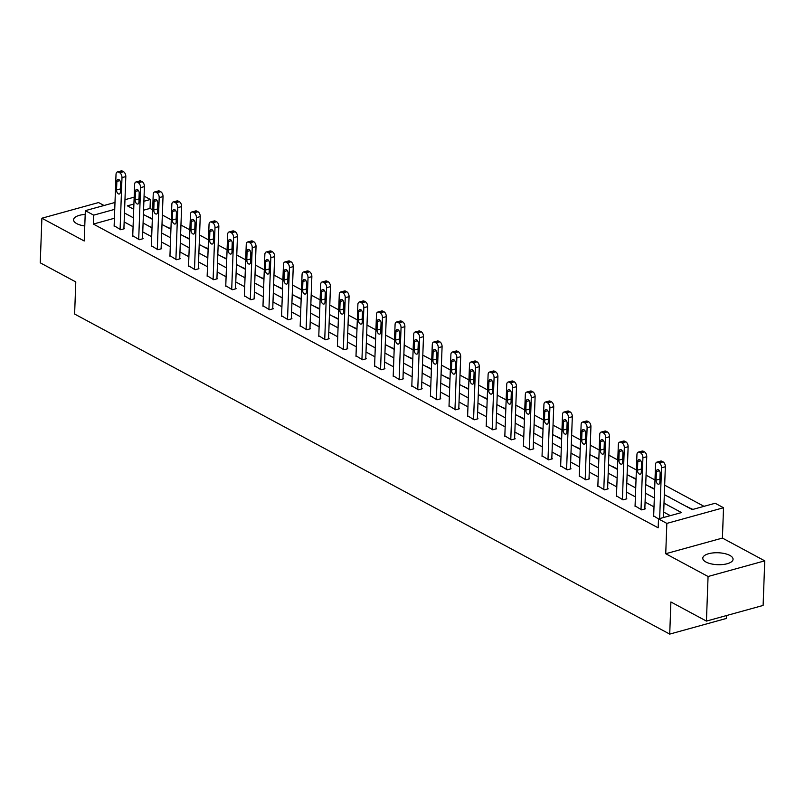 <?xml version="1.0" encoding="UTF-8"?>
<svg xmlns="http://www.w3.org/2000/svg" width="805" height="805" viewBox="0 0 805 805"><rect width="100%" height="100%" fill="white"/><g stroke="black" fill="none" stroke-linecap="round" stroke-linejoin="round"><path stroke-width="1.21" d="M729.873 555.43A15.154 5.967 2.1 0 0 713.109 552.914A15.154 5.967 2.1 0 0 702.785 558.167A15.154 5.967 2.1 0 0 705.975 562.031A15.154 5.967 2.1 0 0 722.739 564.536A15.154 5.967 2.1 0 0 733.063 559.284A15.154 5.967 2.1 0 0 729.873 555.43M85.199 214.412A15.154 5.967 2.1 0 0 73.567 219.775A15.154 5.967 2.1 0 0 76.757 223.629A15.154 5.967 2.1 0 0 84.777 225.984M664.326 494.612L692.199 509.595L715.172 503.256L723.524 507.744L666.842 523.401L658.5 518.913L681.473 512.564L664.004 503.165M722.417 538.072L665.735 553.729L708.068 576.501L706.438 621.098L763.11 605.441L764.75 560.844L722.417 538.072L723.524 507.744M726.502 615.553L726.402 618.441L669.72 634.099L74.613 314.041L75.791 281.931L40.25 262.822L41.89 218.215L84.223 240.987L85.33 210.658L114.994 202.468M104.026 205.496L98.562 202.558L41.89 218.215M144.065 196.108L150.364 199.489L143.874 201.28M152.668 209.823L150.032 208.415L150.364 199.489M704.003 506.335L664.668 485.184M654.988 479.981L646.063 475.181M636.383 469.969L627.457 465.169M617.777 459.967L608.852 455.167M599.172 449.965L590.246 445.165M580.566 439.953L571.651 435.153M561.96 429.951L553.045 425.151M543.365 419.948L534.44 415.149M524.759 409.936L515.834 405.136M506.154 399.934L497.228 395.134M487.548 389.932L478.623 385.132M468.943 379.92L460.017 375.12M450.337 369.918L441.412 365.118M431.732 359.916L422.806 355.116M413.126 349.903L404.201 345.103M394.52 339.901L385.605 335.101M375.915 329.899L367 325.099M357.319 319.887L348.394 315.087M338.714 309.885L329.788 305.085M320.108 299.873L311.183 295.083M301.503 289.87L292.577 285.071M282.897 279.868L273.972 275.069M264.292 269.856L255.366 265.056M245.686 259.854L236.761 255.054M227.08 249.852L218.155 245.052M208.475 239.84L199.56 235.04M189.869 229.838L180.954 225.038M171.274 219.835L162.348 215.036M708.068 576.501L764.75 560.844M150.032 208.415L143.552 210.206M147.295 216.545L152.336 218.688M165.9 226.557L170.942 228.701M184.506 236.559L189.547 238.703M203.112 246.561L208.153 248.705M221.717 256.574L226.758 258.717M240.313 266.576L245.364 268.719M258.918 276.578L263.97 278.731M277.524 286.59L282.575 288.733M296.129 296.592L301.181 298.736M314.735 306.594L319.776 308.748M333.34 316.607L338.382 318.75M351.946 326.609L356.987 328.752M370.552 336.611L375.593 338.764M389.157 346.623L394.198 348.766M407.763 356.625L412.804 358.768M426.358 366.627L431.41 368.781M444.964 376.639L450.015 378.783M463.569 386.642L468.621 388.785M482.175 396.644L487.226 398.797M500.78 406.656L505.822 408.799M519.386 416.658L524.427 418.801M537.992 426.67L543.033 428.813M556.597 436.672L561.638 438.816M575.203 446.674L580.244 448.818M593.808 456.687L598.85 458.83M612.404 466.689L617.455 468.832M631.009 476.691L636.061 478.834M649.615 486.703L654.666 488.846M668.22 496.705L675.375 500.549M686.826 506.707L692.894 509.404M114.411 218.256L93.36 224.072L658.168 527.828L658.5 518.913M670.303 515.653L663.682 512.091M654.002 506.878L645.077 502.079M635.397 496.876L626.471 492.076M616.791 486.874L607.866 482.074M598.185 476.862L589.26 472.062M579.58 466.86L570.654 462.06M560.974 456.858L552.059 452.058M542.379 446.845L533.453 442.046M523.773 436.843L514.848 432.044M505.168 426.841L496.242 422.041M486.562 416.829L477.637 412.029M467.957 406.827L459.031 402.027M449.351 396.825L440.426 392.025M430.745 386.813L421.82 382.013M412.14 376.81L403.214 372.011M393.534 366.808L384.609 362.009M374.929 356.796L366.013 351.996M356.333 346.794L347.408 341.994M337.728 336.782L328.802 331.992M319.122 326.78L310.197 321.98M300.517 316.778L291.591 311.978M281.911 306.765L272.986 301.966M263.305 296.763L254.38 291.963M244.7 286.761L235.774 281.961M226.094 276.749L217.169 271.949M207.489 266.747L198.563 261.947M188.883 256.745L179.968 251.945M170.288 246.733L161.362 241.933M151.682 236.73L142.757 231.931M133.077 226.728L124.151 221.928M114.139 225.702L120.68 229.727L124.513 228.67L123.91 228.348M132.744 235.714L139.285 239.729L143.119 238.672L142.515 238.35M151.35 245.716L157.891 249.731L161.725 248.675L161.121 248.353M169.956 255.718L176.496 259.743L180.32 258.687L179.726 258.365M188.561 265.731L195.102 269.745L198.926 268.689L198.332 268.367M207.167 275.733L213.707 279.748L217.531 278.691L216.937 278.369M225.762 285.735L232.313 289.76L236.137 288.703L235.543 288.381M244.368 295.747L250.908 299.762L254.742 298.705L254.149 298.383M262.973 305.749L269.514 309.764L273.348 308.707L272.754 308.385M281.579 315.761L288.12 319.776L291.953 318.72L291.36 318.398M300.185 325.763L306.725 329.778L310.559 328.722L309.955 328.4M318.79 335.766L325.331 339.791L329.165 338.724L328.561 338.412M337.396 345.778L343.936 349.793L347.77 348.736L347.166 348.414M356.001 355.78L362.542 359.795L366.366 358.738L365.772 358.416M374.607 365.782L381.147 369.807L384.971 368.74L384.377 368.428M393.212 375.794L399.753 379.809L403.577 378.752L402.983 378.43M411.808 385.796L418.359 389.811L422.182 388.755L421.589 388.433M430.413 395.798L436.954 399.823L440.788 398.757L440.194 398.445M449.019 405.811L455.56 409.826L459.393 408.769L458.8 408.447M467.625 415.813L474.165 419.828L477.999 418.771L477.405 418.449M486.23 425.815L492.771 429.84L496.605 428.783L496.001 428.461M504.836 435.827L511.376 439.842L515.21 438.785L514.606 438.463M523.441 445.829L529.982 449.844L533.816 448.788L533.212 448.466M542.047 455.831L548.587 459.856L552.411 458.8L551.817 458.478M560.652 465.843L567.193 469.858L571.017 468.802L570.423 468.48M579.258 475.846L585.798 479.861L589.622 478.804L589.029 478.482M597.853 485.848L604.404 489.873L608.228 488.816L607.634 488.494M616.459 495.86L623 499.875L626.833 498.818L626.24 498.496M635.065 505.862L641.605 509.877L645.439 508.82L644.845 508.498M653.67 515.864L658.5 518.963M665.735 553.729L666.842 523.401M93.36 224.072L93.682 215.146L85.33 210.658M706.438 621.098L670.897 601.979L669.72 634.099M133.902 204.037L127.381 205.839L133.71 209.24M143.391 214.452L152.316 219.252M161.996 224.454L170.922 229.254M180.602 234.466L189.527 239.266M199.207 244.468L208.133 249.268M217.813 254.471L226.738 259.27M236.418 264.483L245.344 269.283M255.024 274.485L263.949 279.285M273.63 284.487L282.555 289.287M292.235 294.499L301.161 299.299M310.841 304.501L319.756 309.301M329.436 314.503L338.362 319.303M348.042 324.516L356.967 329.315M366.647 334.518L375.573 339.318M385.253 344.52L394.178 349.32M403.858 354.532L412.784 359.332M422.464 364.534L431.389 369.334M441.07 374.536L449.995 379.336M459.675 384.549L468.601 389.348M478.281 394.551L487.206 399.35M496.886 404.553L505.802 409.353M515.482 414.565L524.407 419.365M534.087 424.567L543.013 429.367M552.693 434.579L561.618 439.369M571.298 444.581L580.224 449.381M589.904 454.584L598.829 459.383M608.51 464.596L617.435 469.396M627.115 474.598L636.041 479.398M645.721 484.6L654.646 489.4M124.966 199.71L134.153 197.175M114.743 209.33L93.682 215.146M654.324 497.963L645.409 493.163M635.729 487.961L626.803 483.161M617.123 477.949L608.198 473.149M598.518 467.947L589.592 463.147M579.912 457.944L570.987 453.145M561.306 447.932L552.381 443.132M542.701 437.93L533.775 433.13M524.095 427.918L515.17 423.128M505.49 417.916L496.564 413.116M486.884 407.914L477.959 403.114M468.279 397.901L459.363 393.102M449.683 387.899L440.758 383.1M431.078 377.897L422.152 373.097M412.472 367.885L403.547 363.085M393.866 357.883L384.941 353.083M375.261 347.881L366.335 343.081M356.655 337.869L347.73 333.069M338.05 327.866L329.124 323.067M319.444 317.864L310.519 313.065M300.839 307.852L291.913 303.052M282.233 297.85L273.318 293.05M263.638 287.848L254.712 283.048M245.032 277.836L236.107 273.036M226.426 267.834L217.501 263.034M207.821 257.831L198.895 253.032M189.215 247.819L180.29 243.019M170.61 237.817L161.684 233.017M152.004 227.815L143.079 223.015M133.399 217.803L124.473 213.003M147.969 216.907L147.989 216.354M166.575 226.919L166.595 226.356M185.18 236.922L185.2 236.368M203.786 246.924L203.806 246.37M222.391 256.936L222.411 256.372M240.997 266.938L241.017 266.385M259.602 276.95L259.623 276.387M278.208 286.952L278.228 286.399M296.803 296.954L296.824 296.401M315.409 306.967L315.429 306.403M334.015 316.969L334.035 316.415M352.62 326.971L352.64 326.417M371.226 336.983L371.246 336.42M389.831 346.985L389.851 346.432M408.437 356.987L408.457 356.434M427.042 367L427.063 366.436M445.648 377.002L445.668 376.448M464.254 387.004L464.274 386.45M482.849 397.016L482.869 396.452M501.455 407.018L501.475 406.465M520.06 417.02L520.08 416.467M538.666 427.032L538.686 426.469M557.271 437.035L557.291 436.481M575.877 447.037L575.897 446.483M594.482 457.049L594.503 456.485M613.088 467.051L613.108 466.498M631.694 477.053L631.714 476.5M650.299 487.065L650.319 486.502M668.895 497.067L668.915 496.514M687.5 507.08L687.52 506.516M114.119 226.195L116.021 174.423A3.884 2.234 -105.4 0 1 117.369 171.958A3.884 2.234 -105.4 0 1 118.536 172.139L119.734 172.783A3.884 2.234 -105.4 0 1 121.988 177.633L120.086 229.405M123.9 228.831L125.811 176.577L121.988 177.633M116.856 181.427A3.109 1.791 74.6 0 1 117.943 179.455A3.109 1.791 74.6 0 1 120.67 183.48L120.358 192.043A3.109 1.791 74.6 0 1 119.281 194.005A3.109 1.791 74.6 0 1 116.544 189.99L116.856 181.427L119.875 180.592M120.438 189.889A3.109 1.791 74.6 0 1 120.378 188.934L120.609 182.514M117.369 171.958L121.203 170.902A3.884 2.234 74.6 0 1 122.37 171.083L123.557 171.727A3.884 2.234 74.6 0 1 125.811 176.577M132.724 236.197L134.626 184.426A3.884 2.234 -105.4 0 1 135.975 181.97A3.884 2.234 -105.4 0 1 137.142 182.141L138.329 182.785A3.884 2.234 -105.4 0 1 140.583 187.635L138.691 239.407M142.505 238.844L144.417 186.579L140.583 187.635M135.461 191.429A3.109 1.791 74.6 0 1 136.548 189.457A3.109 1.791 74.6 0 1 139.275 193.482L138.963 202.045A3.109 1.791 74.6 0 1 137.886 204.017A3.109 1.791 74.6 0 1 135.149 199.992L135.461 191.429L138.48 190.594M139.044 199.892A3.109 1.791 74.6 0 1 138.983 198.936L139.215 192.526M135.975 181.97L139.808 180.914A3.884 2.234 74.6 0 1 140.966 181.085L142.163 181.729A3.884 2.234 74.6 0 1 144.417 186.579M151.33 246.209L153.232 194.438A3.884 2.234 -105.4 0 1 154.58 191.972A3.884 2.234 -105.4 0 1 155.747 192.154L156.935 192.787A3.884 2.234 -105.4 0 1 159.189 197.638L157.297 249.419M161.101 248.846L163.023 196.581L159.189 197.638M154.067 201.431A3.109 1.791 74.6 0 1 155.144 199.469A3.109 1.791 74.6 0 1 157.881 203.484L157.569 212.047A3.109 1.791 74.6 0 1 156.492 214.019A3.109 1.791 74.6 0 1 153.755 209.994L154.067 201.431L157.086 200.606M157.649 209.904A3.109 1.791 74.6 0 1 157.579 208.938L157.82 202.528M154.58 191.972L158.414 190.916A3.884 2.234 74.6 0 1 159.571 191.097L160.769 191.731A3.884 2.234 74.6 0 1 163.023 196.581M169.936 256.211L171.837 204.44A3.884 2.234 -105.4 0 1 173.186 201.975A3.884 2.234 -105.4 0 1 174.353 202.156L175.54 202.8A3.884 2.234 -105.4 0 1 177.794 207.65L175.903 259.421M179.706 258.848L181.628 206.593L177.794 207.65M172.673 211.443A3.109 1.791 74.6 0 1 173.749 209.471A3.109 1.791 74.6 0 1 176.486 213.496L176.174 222.059A3.109 1.791 74.6 0 1 175.098 224.021A3.109 1.791 74.6 0 1 172.361 220.007L172.673 211.443L175.691 210.608M176.255 219.906A3.109 1.791 74.6 0 1 176.184 218.95L176.426 212.53M173.186 201.975L177.009 200.918A3.884 2.234 74.6 0 1 178.177 201.099L179.374 201.743A3.884 2.234 74.6 0 1 181.628 206.593M188.541 266.224L190.443 214.442A3.884 2.234 -105.4 0 1 191.791 211.987A3.884 2.234 -105.4 0 1 192.959 212.158L194.146 212.802A3.884 2.234 -105.4 0 1 196.4 217.652L194.498 269.423M198.312 268.86L200.234 216.595L196.4 217.652M191.278 221.445A3.109 1.791 74.6 0 1 192.355 219.473A3.109 1.791 74.6 0 1 195.092 223.498L194.78 232.061A3.109 1.791 74.6 0 1 193.693 234.034A3.109 1.791 74.6 0 1 190.966 230.009L191.278 221.445L194.297 220.61M194.86 229.908A3.109 1.791 74.6 0 1 194.79 228.952L195.031 222.542M191.791 211.987L195.615 210.93A3.884 2.234 74.6 0 1 196.782 211.101L197.98 211.745A3.884 2.234 74.6 0 1 200.234 216.595M207.147 276.226L209.038 224.454A3.884 2.234 -105.4 0 1 210.397 221.989A3.884 2.234 -105.4 0 1 211.564 222.17L212.751 222.804A3.884 2.234 -105.4 0 1 215.005 227.664L213.104 279.436M216.917 278.862L218.839 226.597L215.005 227.664M209.884 231.448A3.109 1.791 74.6 0 1 210.96 229.485A3.109 1.791 74.6 0 1 213.697 233.5L213.385 242.064A3.109 1.791 74.6 0 1 212.299 244.036A3.109 1.791 74.6 0 1 209.572 240.011L209.884 231.448L212.902 230.622M213.466 239.92A3.109 1.791 74.6 0 1 213.395 238.954L213.627 232.544M210.397 221.989L214.221 220.932A3.884 2.234 74.6 0 1 215.388 221.113L216.585 221.747A3.884 2.234 74.6 0 1 218.839 226.597M225.752 286.228L227.644 234.456A3.884 2.234 -105.4 0 1 229.002 232.001A3.884 2.234 -105.4 0 1 230.16 232.172L231.357 232.816A3.884 2.234 -105.4 0 1 233.611 237.666L231.709 289.438M235.523 288.874L237.445 236.61L233.611 237.666M228.489 241.46A3.109 1.791 74.6 0 1 229.566 239.488A3.109 1.791 74.6 0 1 232.303 243.513L231.991 252.076A3.109 1.791 74.6 0 1 230.904 254.048A3.109 1.791 74.6 0 1 228.167 250.023L228.489 241.46L231.508 240.625M232.071 249.922A3.109 1.791 74.6 0 1 232.001 248.966L232.232 242.547M229.002 232.001L232.826 230.934A3.884 2.234 74.6 0 1 233.993 231.116L235.191 231.76A3.884 2.234 74.6 0 1 237.445 236.61M244.358 296.24L246.25 244.468A3.884 2.234 -105.4 0 1 247.608 242.003A3.884 2.234 -105.4 0 1 248.765 242.174L249.963 242.818A3.884 2.234 -105.4 0 1 252.217 247.668L250.315 299.44M254.128 298.876L256.04 246.612L252.217 247.668M247.095 251.462A3.109 1.791 74.6 0 1 248.171 249.49A3.109 1.791 74.6 0 1 250.908 253.515L250.597 262.078A3.109 1.791 74.6 0 1 249.51 264.05A3.109 1.791 74.6 0 1 246.773 260.025L247.095 251.462L250.114 250.627M250.667 259.924A3.109 1.791 74.6 0 1 250.607 258.969L250.838 252.559M247.608 242.003L251.432 240.947A3.884 2.234 74.6 0 1 252.599 241.118L253.786 241.762A3.884 2.234 74.6 0 1 256.04 246.612M262.963 306.242L264.855 254.471A3.884 2.234 -105.4 0 1 266.203 252.005A3.884 2.234 -105.4 0 1 267.371 252.186L268.568 252.83A3.884 2.234 -105.4 0 1 270.822 257.68L268.92 309.452M272.734 308.879L274.646 256.614L270.822 257.68M265.69 261.474A3.109 1.791 74.6 0 1 266.777 259.502A3.109 1.791 74.6 0 1 269.514 263.517L269.192 272.08A3.109 1.791 74.6 0 1 268.115 274.052A3.109 1.791 74.6 0 1 265.378 270.037L265.69 261.474L268.709 260.639M269.273 269.937A3.109 1.791 74.6 0 1 269.212 268.971L269.444 262.561M266.203 252.005L270.037 250.949A3.884 2.234 74.6 0 1 271.204 251.13L272.392 251.764A3.884 2.234 74.6 0 1 274.646 256.614M281.559 316.244L283.461 264.473A3.884 2.234 -105.4 0 1 284.809 262.017A3.884 2.234 -105.4 0 1 285.976 262.189L287.174 262.833A3.884 2.234 -105.4 0 1 289.428 267.683L287.526 319.454M291.34 318.891L293.251 266.626L289.428 267.683M284.296 271.476A3.109 1.791 74.6 0 1 285.383 269.504A3.109 1.791 74.6 0 1 288.12 273.529L287.798 282.092A3.109 1.791 74.6 0 1 286.721 284.064A3.109 1.791 74.6 0 1 283.984 280.039L284.296 271.476L287.315 270.641M287.878 279.939A3.109 1.791 74.6 0 1 287.818 278.983L288.049 272.563M284.809 262.017L288.643 260.951A3.884 2.234 74.6 0 1 289.81 261.132L290.997 261.776A3.884 2.234 74.6 0 1 293.251 266.626M300.164 326.256L302.066 274.485A3.884 2.234 -105.4 0 1 303.415 272.02A3.884 2.234 -105.4 0 1 304.582 272.191L305.779 272.835A3.884 2.234 -105.4 0 1 308.033 277.685L306.131 329.456M309.945 328.893L311.857 276.628L308.033 277.685M302.901 281.478A3.109 1.791 74.6 0 1 303.988 279.506A3.109 1.791 74.6 0 1 306.715 283.531L306.403 292.094A3.109 1.791 74.6 0 1 305.326 294.067A3.109 1.791 74.6 0 1 302.589 290.042L302.901 281.478L305.92 280.643M306.484 289.941A3.109 1.791 74.6 0 1 306.423 288.985L306.655 282.575M303.415 272.02L307.248 270.963A3.884 2.234 74.6 0 1 308.416 271.134L309.603 271.778A3.884 2.234 74.6 0 1 311.857 276.628M318.77 336.259L320.672 284.487A3.884 2.234 -105.4 0 1 322.02 282.022A3.884 2.234 -105.4 0 1 323.187 282.203L324.375 282.847A3.884 2.234 -105.4 0 1 326.629 287.697L324.737 339.469M328.551 338.895L330.463 286.63L326.629 287.697M321.507 291.491A3.109 1.791 74.6 0 1 322.594 289.518A3.109 1.791 74.6 0 1 325.321 293.543L325.009 302.106A3.109 1.791 74.6 0 1 323.932 304.069A3.109 1.791 74.6 0 1 321.195 300.054L321.507 291.491L324.526 290.655M325.089 299.953A3.109 1.791 74.6 0 1 325.029 298.987L325.26 292.577M322.02 282.022L325.854 280.965A3.884 2.234 74.6 0 1 327.011 281.146L328.209 281.78A3.884 2.234 74.6 0 1 330.463 286.63M337.375 346.261L339.277 294.489A3.884 2.234 -105.4 0 1 340.626 292.034A3.884 2.234 -105.4 0 1 341.793 292.205L342.98 292.849A3.884 2.234 -105.4 0 1 345.234 297.699L343.343 349.471M347.146 348.907L349.068 296.643L345.234 297.699M340.113 301.493A3.109 1.791 74.6 0 1 341.189 299.52A3.109 1.791 74.6 0 1 343.926 303.545L343.614 312.109A3.109 1.791 74.6 0 1 342.538 314.081A3.109 1.791 74.6 0 1 339.801 310.056L340.113 301.493L343.131 300.657M343.695 309.955A3.109 1.791 74.6 0 1 343.624 308.999L343.866 302.579M340.626 292.034L344.46 290.967A3.884 2.234 74.6 0 1 345.617 291.148L346.814 291.792A3.884 2.234 74.6 0 1 349.068 296.643M355.981 356.273L357.883 304.501A3.884 2.234 -105.4 0 1 359.231 302.036A3.884 2.234 -105.4 0 1 360.399 302.217L361.586 302.851A3.884 2.234 -105.4 0 1 363.84 307.701L361.948 359.473M365.752 358.909L367.674 306.645L363.84 307.701M358.718 311.495A3.109 1.791 74.6 0 1 359.795 309.533A3.109 1.791 74.6 0 1 362.532 313.548L362.22 322.111A3.109 1.791 74.6 0 1 361.143 324.083A3.109 1.791 74.6 0 1 358.406 320.058L358.718 311.495L361.737 310.66M362.3 319.957A3.109 1.791 74.6 0 1 362.23 319.001L362.471 312.592M359.231 302.036L363.055 300.979A3.884 2.234 74.6 0 1 364.222 301.151L365.42 301.795A3.884 2.234 74.6 0 1 367.674 306.645M374.587 366.275L376.488 314.503A3.884 2.234 -105.4 0 1 377.837 312.038A3.884 2.234 -105.4 0 1 379.004 312.219L380.191 312.863A3.884 2.234 -105.4 0 1 382.445 317.713L380.554 369.485M384.357 368.911L386.279 316.657L382.445 317.713M377.324 321.507A3.109 1.791 74.6 0 1 378.4 319.535A3.109 1.791 74.6 0 1 381.137 323.56L380.825 332.123A3.109 1.791 74.6 0 1 379.739 334.085A3.109 1.791 74.6 0 1 377.012 330.07L377.324 321.507L380.342 320.672M380.906 329.97A3.109 1.791 74.6 0 1 380.835 329.004L381.077 322.594M377.837 312.038L381.661 310.982A3.884 2.234 74.6 0 1 382.828 311.163L384.025 311.797A3.884 2.234 74.6 0 1 386.279 316.657M393.192 376.277L395.084 324.506A3.884 2.234 -105.4 0 1 396.442 322.05A3.884 2.234 -105.4 0 1 397.61 322.221L398.797 322.865A3.884 2.234 -105.4 0 1 401.051 327.716L399.149 379.487M402.963 378.924L404.885 326.659L401.051 327.716M395.929 331.509A3.109 1.791 74.6 0 1 397.006 329.537A3.109 1.791 74.6 0 1 399.743 333.562L399.431 342.125A3.109 1.791 74.6 0 1 398.344 344.097A3.109 1.791 74.6 0 1 395.617 340.072L395.929 331.509L398.948 330.674M399.511 339.972A3.109 1.791 74.6 0 1 399.441 339.016L399.672 332.606M396.442 322.05L400.266 320.994A3.884 2.234 74.6 0 1 401.433 321.165L402.631 321.809A3.884 2.234 74.6 0 1 404.885 326.659M411.798 386.289L413.69 334.518A3.884 2.234 -105.4 0 1 415.048 332.052A3.884 2.234 -105.4 0 1 416.205 332.234L417.403 332.868A3.884 2.234 -105.4 0 1 419.657 337.718L417.755 389.489M421.568 388.926L423.49 336.661L419.657 337.718M414.535 341.511A3.109 1.791 74.6 0 1 415.611 339.549A3.109 1.791 74.6 0 1 418.348 343.564L418.037 352.127A3.109 1.791 74.6 0 1 416.95 354.099A3.109 1.791 74.6 0 1 414.213 350.074L414.535 341.511L417.554 340.676M418.117 349.984A3.109 1.791 74.6 0 1 418.047 349.018L418.278 342.608M415.048 332.052L418.872 330.996A3.884 2.234 74.6 0 1 420.039 331.167L421.236 331.811A3.884 2.234 74.6 0 1 423.49 336.661M430.403 396.291L432.295 344.52A3.884 2.234 -105.4 0 1 433.654 342.055A3.884 2.234 -105.4 0 1 434.811 342.236L436.008 342.88A3.884 2.234 -105.4 0 1 438.262 347.73L436.36 399.501M440.174 398.928L442.086 346.673L438.262 347.73M433.14 351.523A3.109 1.791 74.6 0 1 434.217 349.551A3.109 1.791 74.6 0 1 436.954 353.576L436.642 362.139A3.109 1.791 74.6 0 1 435.555 364.101A3.109 1.791 74.6 0 1 432.818 360.087L433.14 351.523L436.159 350.688M436.713 359.986A3.109 1.791 74.6 0 1 436.652 359.03L436.884 352.61M433.654 342.055L437.477 340.998A3.884 2.234 74.6 0 1 438.645 341.179L439.832 341.823A3.884 2.234 74.6 0 1 442.086 346.673M449.009 406.294L450.901 354.522A3.884 2.234 -105.4 0 1 452.249 352.067A3.884 2.234 -105.4 0 1 453.416 352.238L454.614 352.882A3.884 2.234 -105.4 0 1 456.868 357.732L454.966 409.504M458.78 408.94L460.691 356.675L456.868 357.732M451.736 361.526A3.109 1.791 74.6 0 1 452.823 359.553A3.109 1.791 74.6 0 1 455.56 363.578L455.238 372.141A3.109 1.791 74.6 0 1 454.161 374.114A3.109 1.791 74.6 0 1 451.424 370.089L451.736 361.526L454.755 360.69M455.318 369.988A3.109 1.791 74.6 0 1 455.258 369.032L455.489 362.622M452.249 352.067L456.083 351.01A3.884 2.234 74.6 0 1 457.25 351.181L458.437 351.825A3.884 2.234 74.6 0 1 460.691 356.675M467.604 416.306L469.506 364.534A3.884 2.234 -105.4 0 1 470.855 362.069A3.884 2.234 -105.4 0 1 472.022 362.25L473.219 362.884A3.884 2.234 -105.4 0 1 475.473 367.734L473.571 419.506M477.385 418.942L479.297 366.678L475.473 367.734M470.341 371.528A3.109 1.791 74.6 0 1 471.428 369.565A3.109 1.791 74.6 0 1 474.165 373.58L473.843 382.144A3.109 1.791 74.6 0 1 472.766 384.116A3.109 1.791 74.6 0 1 470.029 380.091L470.341 371.528L473.36 370.692M473.924 380A3.109 1.791 74.6 0 1 473.863 379.034L474.095 372.624M470.855 362.069L474.688 361.012A3.884 2.234 74.6 0 1 475.856 361.183L477.043 361.827A3.884 2.234 74.6 0 1 479.297 366.678M486.21 426.308L488.112 374.536A3.884 2.234 -105.4 0 1 489.46 372.071A3.884 2.234 -105.4 0 1 490.627 372.252L491.825 372.896A3.884 2.234 -105.4 0 1 494.079 377.746L492.177 429.518M495.991 428.944L497.903 376.69L494.079 377.746M488.947 381.54A3.109 1.791 74.6 0 1 490.034 379.568A3.109 1.791 74.6 0 1 492.761 383.593L492.449 392.156A3.109 1.791 74.6 0 1 491.372 394.118A3.109 1.791 74.6 0 1 488.635 390.103L488.947 381.54L491.966 380.705M492.529 390.002A3.109 1.791 74.6 0 1 492.469 389.046L492.7 382.627M489.46 372.071L493.294 371.014A3.884 2.234 74.6 0 1 494.461 371.196L495.649 371.84A3.884 2.234 74.6 0 1 497.903 376.69M504.816 436.31L506.717 384.538A3.884 2.234 -105.4 0 1 508.066 382.083A3.884 2.234 -105.4 0 1 509.233 382.254L510.42 382.898A3.884 2.234 -105.4 0 1 512.674 387.748L510.783 439.52M514.596 438.956L516.508 386.692L512.674 387.748M507.553 391.542A3.109 1.791 74.6 0 1 508.639 389.57A3.109 1.791 74.6 0 1 511.366 393.595L511.054 402.158A3.109 1.791 74.6 0 1 509.978 404.13A3.109 1.791 74.6 0 1 507.241 400.105L507.553 391.542L510.571 390.707M511.135 400.005A3.109 1.791 74.6 0 1 511.074 399.049L511.306 392.639M508.066 382.083L511.9 381.027A3.884 2.234 74.6 0 1 513.057 381.198L514.254 381.842A3.884 2.234 74.6 0 1 516.508 386.692M523.421 446.322L525.323 394.551A3.884 2.234 -105.4 0 1 526.671 392.085A3.884 2.234 -105.4 0 1 527.838 392.266L529.026 392.9A3.884 2.234 -105.4 0 1 531.28 397.75L529.388 449.522M533.202 448.959L535.114 396.694L531.28 397.75M526.158 401.544A3.109 1.791 74.6 0 1 527.235 399.582A3.109 1.791 74.6 0 1 529.972 403.597L529.66 412.16A3.109 1.791 74.6 0 1 528.583 414.132A3.109 1.791 74.6 0 1 525.846 410.107L526.158 401.544L529.177 400.709M529.74 410.017A3.109 1.791 74.6 0 1 529.67 409.051L529.911 402.641M526.671 392.085L530.505 391.029A3.884 2.234 74.6 0 1 531.662 391.21L532.86 391.844A3.884 2.234 74.6 0 1 535.114 396.694M542.027 456.324L543.928 404.553A3.884 2.234 -105.4 0 1 545.277 402.087A3.884 2.234 -105.4 0 1 546.444 402.269L547.631 402.913A3.884 2.234 -105.4 0 1 549.885 407.763L547.994 459.534M551.797 458.961L553.719 406.706L549.885 407.763M544.764 411.556A3.109 1.791 74.6 0 1 545.84 409.584A3.109 1.791 74.6 0 1 548.577 413.609L548.265 422.172A3.109 1.791 74.6 0 1 547.189 424.134A3.109 1.791 74.6 0 1 544.452 420.119L544.764 411.556L547.782 410.721M548.346 420.019A3.109 1.791 74.6 0 1 548.275 419.063L548.517 412.643M545.277 402.087L549.101 401.031A3.884 2.234 74.6 0 1 550.268 401.212L551.465 401.856A3.884 2.234 74.6 0 1 553.719 406.706M560.632 466.326L562.534 414.555A3.884 2.234 -105.4 0 1 563.882 412.1A3.884 2.234 -105.4 0 1 565.05 412.271L566.237 412.915A3.884 2.234 -105.4 0 1 568.491 417.765L566.599 469.536M570.403 468.973L572.325 416.708L568.491 417.765M563.369 421.558A3.109 1.791 74.6 0 1 564.446 419.586A3.109 1.791 74.6 0 1 567.183 423.611L566.871 432.174A3.109 1.791 74.6 0 1 565.784 434.147A3.109 1.791 74.6 0 1 563.057 430.122L563.369 421.558L566.388 420.723M566.951 430.021A3.109 1.791 74.6 0 1 566.881 429.065L567.123 422.655M563.882 412.1L567.706 411.043A3.884 2.234 74.6 0 1 568.873 411.214L570.071 411.858A3.884 2.234 74.6 0 1 572.325 416.708M579.238 476.339L581.13 424.567A3.884 2.234 -105.4 0 1 582.488 422.102A3.884 2.234 -105.4 0 1 583.655 422.283L584.843 422.917A3.884 2.234 -105.4 0 1 587.097 427.767L585.195 479.549M589.008 478.975L590.93 426.71L587.097 427.767M581.975 431.561A3.109 1.791 74.6 0 1 583.051 429.598A3.109 1.791 74.6 0 1 585.788 433.613L585.477 442.176A3.109 1.791 74.6 0 1 584.39 444.149A3.109 1.791 74.6 0 1 581.663 440.124L581.975 431.561L584.994 430.735M585.557 440.033A3.109 1.791 74.6 0 1 585.487 439.067L585.718 432.657M582.488 422.102L586.312 421.045A3.884 2.234 74.6 0 1 587.479 421.226L588.676 421.86A3.884 2.234 74.6 0 1 590.93 426.71M597.843 486.341L599.735 434.569A3.884 2.234 -105.4 0 1 601.094 432.104A3.884 2.234 -105.4 0 1 602.251 432.285L603.448 432.929A3.884 2.234 -105.4 0 1 605.702 437.779L603.8 489.551M607.614 488.977L609.536 436.723L605.702 437.779M600.58 441.573A3.109 1.791 74.6 0 1 601.657 439.6A3.109 1.791 74.6 0 1 604.394 443.625L604.082 452.189A3.109 1.791 74.6 0 1 602.995 454.151A3.109 1.791 74.6 0 1 600.258 450.136L600.58 441.573L603.599 440.738M604.163 450.035A3.109 1.791 74.6 0 1 604.092 449.079L604.324 442.659M601.094 432.104L604.917 431.047A3.884 2.234 74.6 0 1 606.085 431.228L607.282 431.872A3.884 2.234 74.6 0 1 609.536 436.723M616.449 496.353L618.341 444.571A3.884 2.234 -105.4 0 1 619.699 442.116A3.884 2.234 -105.4 0 1 620.856 442.287L622.054 442.931A3.884 2.234 -105.4 0 1 624.308 447.781L622.406 499.553M626.22 498.989L628.131 446.725L624.308 447.781M619.186 451.575A3.109 1.791 74.6 0 1 620.263 449.603A3.109 1.791 74.6 0 1 623 453.628L622.688 462.191A3.109 1.791 74.6 0 1 621.601 464.163A3.109 1.791 74.6 0 1 618.864 460.138L619.186 451.575L622.205 450.74M622.758 460.037A3.109 1.791 74.6 0 1 622.698 459.081L622.929 452.672M619.699 442.116L623.523 441.06A3.884 2.234 74.6 0 1 624.69 441.231L625.877 441.875A3.884 2.234 74.6 0 1 628.131 446.725M635.054 506.355L636.946 454.584A3.884 2.234 -105.4 0 1 638.295 452.118A3.884 2.234 -105.4 0 1 639.462 452.299L640.659 452.933A3.884 2.234 -105.4 0 1 642.913 457.793L641.011 509.565M644.825 508.991L646.737 456.727L642.913 457.793M637.781 461.577A3.109 1.791 74.6 0 1 638.868 459.615A3.109 1.791 74.6 0 1 641.605 463.63L641.283 472.193A3.109 1.791 74.6 0 1 640.206 474.165A3.109 1.791 74.6 0 1 637.469 470.14L637.781 461.577L640.8 460.752M641.364 470.05A3.109 1.791 74.6 0 1 641.303 469.084L641.535 462.674M638.295 452.118L642.128 451.062A3.884 2.234 74.6 0 1 643.296 451.243L644.483 451.877A3.884 2.234 74.6 0 1 646.737 456.727M653.65 516.357L655.552 464.586A3.884 2.234 -105.4 0 1 656.9 462.13A3.884 2.234 -105.4 0 1 658.067 462.301L659.265 462.945A3.884 2.234 -105.4 0 1 661.519 467.796L659.657 518.591M663.481 517.535L665.343 466.739L661.519 467.796M656.387 471.589A3.109 1.791 74.6 0 1 657.474 469.617A3.109 1.791 74.6 0 1 660.211 473.642L659.889 482.205A3.109 1.791 74.6 0 1 658.812 484.177A3.109 1.791 74.6 0 1 656.075 480.152L656.387 471.589L659.406 470.754M659.969 480.052A3.109 1.791 74.6 0 1 659.909 479.096L660.14 472.676M656.9 462.13L660.734 461.064A3.884 2.234 74.6 0 1 661.901 461.245L663.089 461.889A3.884 2.234 74.6 0 1 665.343 466.739M122.37 171.083L118.536 172.139M123.557 171.727L119.734 172.783M116.544 189.99L120.378 188.934M140.966 181.085L137.142 182.141M142.163 181.729L138.329 182.785M135.149 199.992L138.983 198.936M159.571 191.097L155.747 192.154M160.769 191.731L156.935 192.787M153.755 209.994L157.579 208.938M178.177 201.099L174.353 202.156M179.374 201.743L175.54 202.8M172.361 220.007L176.184 218.95M196.782 211.101L192.959 212.158M197.98 211.745L194.146 212.802M190.966 230.009L194.79 228.952M215.388 221.113L211.564 222.17M216.585 221.747L212.751 222.804M209.572 240.011L213.395 238.954M233.993 231.116L230.16 232.172M235.191 231.76L231.357 232.816M228.167 250.023L232.001 248.966M252.599 241.118L248.765 242.174M253.786 241.762L249.963 242.818M246.773 260.025L250.607 258.969M271.204 251.13L267.371 252.186M272.392 251.764L268.568 252.83M265.378 270.037L269.212 268.971M289.81 261.132L285.976 262.189M290.997 261.776L287.174 262.833M283.984 280.039L287.818 278.983M308.416 271.134L304.582 272.191M309.603 271.778L305.779 272.835M302.589 290.042L306.423 288.985M327.011 281.146L323.187 282.203M328.209 281.78L324.375 282.847M321.195 300.054L325.029 298.987M345.617 291.148L341.793 292.205M346.814 291.792L342.98 292.849M339.801 310.056L343.624 308.999M364.222 301.151L360.399 302.217M365.42 301.795L361.586 302.851M358.406 320.058L362.23 319.001M382.828 311.163L379.004 312.219M384.025 311.797L380.191 312.863M377.012 330.07L380.835 329.004M401.433 321.165L397.61 322.221M402.631 321.809L398.797 322.865M395.617 340.072L399.441 339.016M420.039 331.167L416.205 332.234M421.236 331.811L417.403 332.868M414.213 350.074L418.047 349.018M438.645 341.179L434.811 342.236M439.832 341.823L436.008 342.88M432.818 360.087L436.652 359.03M457.25 351.181L453.416 352.238M458.437 351.825L454.614 352.882M451.424 370.089L455.258 369.032M475.856 361.183L472.022 362.25M477.043 361.827L473.219 362.884M470.029 380.091L473.863 379.034M494.461 371.196L490.627 372.252M495.649 371.84L491.825 372.896M488.635 390.103L492.469 389.046M513.057 381.198L509.233 382.254M514.254 381.842L510.42 382.898M507.241 400.105L511.074 399.049M531.662 391.21L527.838 392.266M532.86 391.844L529.026 392.9M525.846 410.107L529.67 409.051M550.268 401.212L546.444 402.269M551.465 401.856L547.631 402.913M544.452 420.119L548.275 419.063M568.873 411.214L565.05 412.271M570.071 411.858L566.237 412.915M563.057 430.122L566.881 429.065M587.479 421.226L583.655 422.283M588.676 421.86L584.843 422.917M581.663 440.124L585.487 439.067M606.085 431.228L602.251 432.285M607.282 431.872L603.448 432.929M600.258 450.136L604.092 449.079M624.69 441.231L620.856 442.287M625.877 441.875L622.054 442.931M618.864 460.138L622.698 459.081M643.296 451.243L639.462 452.299M644.483 451.877L640.659 452.933M637.469 470.14L641.303 469.084M661.901 461.245L658.067 462.301M663.089 461.889L659.265 462.945M656.075 480.152L659.909 479.096"/></g></svg>
